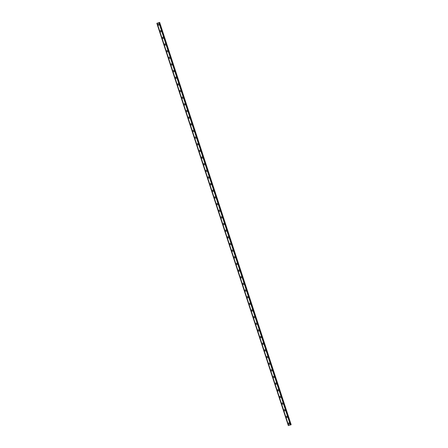 <?xml version="1.0" encoding="UTF-8"?>
<svg xmlns="http://www.w3.org/2000/svg" width="448" height="448" viewBox="0 0 448 448"><rect width="100%" height="100%" fill="white"/><g stroke="black" fill="none" stroke-linecap="round" stroke-linejoin="round"><path stroke-width="0.67" d="M289.139 424.166A0.644 0.627 73.3 0 1 288.361 423.752A0.644 0.627 73.3 0 1 288.77 422.94A0.644 0.627 73.3 0 1 289.548 423.36A0.644 0.627 73.3 0 1 289.139 424.166A0.644 0.627 73.3 0 1 288.361 423.752A0.644 0.627 73.3 0 1 288.77 422.94M286.966 417.519A0.644 0.627 73.3 0 1 286.188 417.099A0.644 0.627 73.3 0 1 286.597 416.293A0.644 0.627 73.3 0 1 287.375 416.713A0.644 0.627 73.3 0 1 286.966 417.519A0.644 0.627 73.3 0 1 286.188 417.099A0.644 0.627 73.3 0 1 286.597 416.293M284.794 410.872A0.644 0.627 73.3 0 1 284.015 410.452A0.644 0.627 73.3 0 1 284.424 409.64A0.644 0.627 73.3 0 1 285.202 410.06A0.644 0.627 73.3 0 1 284.794 410.872A0.644 0.627 73.3 0 1 284.015 410.452A0.644 0.627 73.3 0 1 284.424 409.64M282.621 404.219A0.644 0.627 73.3 0 1 281.842 403.799A0.644 0.627 73.3 0 1 282.251 402.993A0.644 0.627 73.3 0 1 283.03 403.413A0.644 0.627 73.3 0 1 282.621 404.219A0.644 0.627 73.3 0 1 281.842 403.799A0.644 0.627 73.3 0 1 282.251 402.993M280.448 397.572A0.644 0.627 73.3 0 1 279.67 397.152A0.644 0.627 73.3 0 1 280.078 396.346A0.644 0.627 73.3 0 1 280.857 396.76A0.644 0.627 73.3 0 1 280.448 397.572A0.644 0.627 73.3 0 1 279.67 397.152A0.644 0.627 73.3 0 1 280.078 396.346M277.497 390.505A0.644 0.627 73.3 0 1 277.906 389.693A0.644 0.627 73.3 0 1 278.684 390.113A0.644 0.627 73.3 0 1 278.275 390.919A0.644 0.627 73.3 0 1 277.497 390.505M278.275 390.919A0.644 0.627 73.3 0 1 277.491 390.505A0.644 0.627 73.3 0 1 277.906 389.693M276.102 384.272A0.644 0.627 73.3 0 1 275.318 383.852A0.644 0.627 73.3 0 1 275.733 383.046A0.644 0.627 73.3 0 1 276.511 383.466A0.644 0.627 73.3 0 1 276.102 384.272A0.644 0.627 73.3 0 1 275.318 383.852A0.644 0.627 73.3 0 1 275.733 383.046M273.924 377.625A0.644 0.627 73.3 0 1 273.146 377.205A0.644 0.627 73.3 0 1 273.56 376.393A0.644 0.627 73.3 0 1 274.338 376.813A0.644 0.627 73.3 0 1 273.924 377.625A0.644 0.627 73.3 0 1 273.146 377.205A0.644 0.627 73.3 0 1 273.56 376.393M271.751 370.972A0.644 0.627 73.3 0 1 270.973 370.558A0.644 0.627 73.3 0 1 271.387 369.746A0.644 0.627 73.3 0 1 272.166 370.166A0.644 0.627 73.3 0 1 271.751 370.972A0.644 0.627 73.3 0 1 270.973 370.558A0.644 0.627 73.3 0 1 271.382 369.746M269.578 364.325A0.644 0.627 73.3 0 1 268.8 363.905A0.644 0.627 73.3 0 1 269.209 363.098A0.644 0.627 73.3 0 1 269.993 363.513A0.644 0.627 73.3 0 1 269.578 364.325A0.644 0.627 73.3 0 1 268.8 363.905A0.644 0.627 73.3 0 1 269.209 363.098M267.406 357.678A0.644 0.627 73.3 0 1 266.627 357.258A0.644 0.627 73.3 0 1 267.036 356.446A0.644 0.627 73.3 0 1 267.814 356.866A0.644 0.627 73.3 0 1 267.406 357.678A0.644 0.627 73.3 0 1 266.627 357.258A0.644 0.627 73.3 0 1 267.036 356.446M265.233 351.025A0.644 0.627 73.3 0 1 264.454 350.605A0.644 0.627 73.3 0 1 264.863 349.798A0.644 0.627 73.3 0 1 265.642 350.218A0.644 0.627 73.3 0 1 265.233 351.025A0.644 0.627 73.3 0 1 264.454 350.605A0.644 0.627 73.3 0 1 264.863 349.798M263.06 344.378A0.644 0.627 73.3 0 1 262.282 343.958A0.644 0.627 73.3 0 1 262.69 343.146A0.644 0.627 73.3 0 1 263.469 343.566A0.644 0.627 73.3 0 1 263.06 344.378A0.644 0.627 73.3 0 1 262.282 343.958A0.644 0.627 73.3 0 1 262.69 343.146M260.887 337.725A0.644 0.627 73.3 0 1 260.109 337.31A0.644 0.627 73.3 0 1 260.518 336.498A0.644 0.627 73.3 0 1 261.296 336.918A0.644 0.627 73.3 0 1 260.887 337.725A0.644 0.627 73.3 0 1 260.109 337.31A0.644 0.627 73.3 0 1 260.518 336.498M258.714 331.078A0.644 0.627 73.3 0 1 257.936 330.658A0.644 0.627 73.3 0 1 258.345 329.851A0.644 0.627 73.3 0 1 259.123 330.266A0.644 0.627 73.3 0 1 258.714 331.078A0.644 0.627 73.3 0 1 257.936 330.658A0.644 0.627 73.3 0 1 258.345 329.851M256.542 324.43A0.644 0.627 73.3 0 1 255.763 324.01A0.644 0.627 73.3 0 1 256.172 323.198A0.644 0.627 73.3 0 1 256.95 323.618A0.644 0.627 73.3 0 1 256.542 324.43A0.644 0.627 73.3 0 1 255.763 324.01A0.644 0.627 73.3 0 1 256.172 323.198M254.369 317.778A0.644 0.627 73.3 0 1 253.585 317.358A0.644 0.627 73.3 0 1 253.999 316.551A0.644 0.627 73.3 0 1 254.778 316.971A0.644 0.627 73.3 0 1 254.369 317.778A0.644 0.627 73.3 0 1 253.585 317.358A0.644 0.627 73.3 0 1 253.999 316.551M252.196 311.13A0.644 0.627 73.3 0 1 251.412 310.71A0.644 0.627 73.3 0 1 251.826 309.904A0.644 0.627 73.3 0 1 252.605 310.318A0.644 0.627 73.3 0 1 252.196 311.13A0.644 0.627 73.3 0 1 251.412 310.71A0.644 0.627 73.3 0 1 251.826 309.904M250.018 304.478A0.644 0.627 73.3 0 1 249.239 304.063A0.644 0.627 73.3 0 1 249.654 303.251A0.644 0.627 73.3 0 1 250.432 303.671A0.644 0.627 73.3 0 1 250.018 304.478A0.644 0.627 73.3 0 1 249.239 304.063A0.644 0.627 73.3 0 1 249.648 303.251M247.845 297.83A0.644 0.627 73.3 0 1 247.066 297.41A0.644 0.627 73.3 0 1 247.475 296.604A0.644 0.627 73.3 0 1 248.259 297.024A0.644 0.627 73.3 0 1 247.845 297.83A0.644 0.627 73.3 0 1 247.066 297.41A0.644 0.627 73.3 0 1 247.475 296.604M245.672 291.183A0.644 0.627 73.3 0 1 244.894 290.763A0.644 0.627 73.3 0 1 245.302 289.951A0.644 0.627 73.3 0 1 246.081 290.371A0.644 0.627 73.3 0 1 245.672 291.183A0.644 0.627 73.3 0 1 244.894 290.763A0.644 0.627 73.3 0 1 245.302 289.951M243.499 284.53A0.644 0.627 73.3 0 1 242.721 284.11A0.644 0.627 73.3 0 1 243.13 283.304A0.644 0.627 73.3 0 1 243.908 283.724A0.644 0.627 73.3 0 1 243.499 284.53A0.644 0.627 73.3 0 1 242.721 284.11A0.644 0.627 73.3 0 1 243.13 283.304M241.326 277.883A0.644 0.627 73.3 0 1 240.548 277.463A0.644 0.627 73.3 0 1 240.957 276.657A0.644 0.627 73.3 0 1 241.735 277.071A0.644 0.627 73.3 0 1 241.326 277.883A0.644 0.627 73.3 0 1 240.548 277.463A0.644 0.627 73.3 0 1 240.957 276.657M239.154 271.236A0.644 0.627 73.3 0 1 238.375 270.816A0.644 0.627 73.3 0 1 238.784 270.004A0.644 0.627 73.3 0 1 239.562 270.424A0.644 0.627 73.3 0 1 239.154 271.236A0.644 0.627 73.3 0 1 238.375 270.816A0.644 0.627 73.3 0 1 238.784 270.004M236.981 264.583A0.644 0.627 73.3 0 1 236.202 264.163A0.644 0.627 73.3 0 1 236.611 263.357A0.644 0.627 73.3 0 1 237.39 263.777A0.644 0.627 73.3 0 1 236.981 264.583A0.644 0.627 73.3 0 1 236.202 264.163A0.644 0.627 73.3 0 1 236.611 263.357M234.808 257.936A0.644 0.627 73.3 0 1 234.03 257.516A0.644 0.627 73.3 0 1 234.438 256.704A0.644 0.627 73.3 0 1 235.217 257.124A0.644 0.627 73.3 0 1 234.808 257.936A0.644 0.627 73.3 0 1 234.03 257.516A0.644 0.627 73.3 0 1 234.438 256.704M232.635 251.283A0.644 0.627 73.3 0 1 231.851 250.869A0.644 0.627 73.3 0 1 232.266 250.057A0.644 0.627 73.3 0 1 233.044 250.477A0.644 0.627 73.3 0 1 232.635 251.283A0.644 0.627 73.3 0 1 231.851 250.869A0.644 0.627 73.3 0 1 232.266 250.057M230.462 244.636A0.644 0.627 73.3 0 1 229.678 244.216A0.644 0.627 73.3 0 1 230.093 243.41A0.644 0.627 73.3 0 1 230.871 243.824A0.644 0.627 73.3 0 1 230.462 244.636A0.644 0.627 73.3 0 1 229.678 244.216A0.644 0.627 73.3 0 1 230.093 243.41M228.284 237.989A0.644 0.627 73.3 0 1 227.506 237.569A0.644 0.627 73.3 0 1 227.92 236.757A0.644 0.627 73.3 0 1 228.698 237.177A0.644 0.627 73.3 0 1 228.284 237.989A0.644 0.627 73.3 0 1 227.506 237.569A0.644 0.627 73.3 0 1 227.914 236.757M226.111 231.336A0.644 0.627 73.3 0 1 225.333 230.916A0.644 0.627 73.3 0 1 225.742 230.11A0.644 0.627 73.3 0 1 226.526 230.53A0.644 0.627 73.3 0 1 226.111 231.336A0.644 0.627 73.3 0 1 225.333 230.916A0.644 0.627 73.3 0 1 225.742 230.11M223.938 224.689A0.644 0.627 73.3 0 1 223.16 224.269A0.644 0.627 73.3 0 1 223.569 223.457A0.644 0.627 73.3 0 1 224.347 223.877A0.644 0.627 73.3 0 1 223.938 224.689A0.644 0.627 73.3 0 1 223.16 224.269A0.644 0.627 73.3 0 1 223.569 223.457M221.766 218.036A0.644 0.627 73.3 0 1 220.987 217.622A0.644 0.627 73.3 0 1 221.396 216.81A0.644 0.627 73.3 0 1 222.174 217.23A0.644 0.627 73.3 0 1 221.766 218.036A0.644 0.627 73.3 0 1 220.987 217.622A0.644 0.627 73.3 0 1 221.396 216.81M219.593 211.389A0.644 0.627 73.3 0 1 218.814 210.969A0.644 0.627 73.3 0 1 219.223 210.162A0.644 0.627 73.3 0 1 220.002 210.582A0.644 0.627 73.3 0 1 219.593 211.389A0.644 0.627 73.3 0 1 218.814 210.969A0.644 0.627 73.3 0 1 219.223 210.162M217.42 204.742A0.644 0.627 73.3 0 1 216.642 204.322A0.644 0.627 73.3 0 1 217.05 203.51A0.644 0.627 73.3 0 1 217.829 203.93A0.644 0.627 73.3 0 1 217.42 204.742A0.644 0.627 73.3 0 1 216.642 204.322A0.644 0.627 73.3 0 1 217.05 203.51M215.247 198.089A0.644 0.627 73.3 0 1 214.469 197.669A0.644 0.627 73.3 0 1 214.878 196.862A0.644 0.627 73.3 0 1 215.656 197.282A0.644 0.627 73.3 0 1 215.247 198.089A0.644 0.627 73.3 0 1 214.469 197.669A0.644 0.627 73.3 0 1 214.878 196.862M213.074 191.442A0.644 0.627 73.3 0 1 212.296 191.022A0.644 0.627 73.3 0 1 212.705 190.215A0.644 0.627 73.3 0 1 213.483 190.63A0.644 0.627 73.3 0 1 213.074 191.442A0.644 0.627 73.3 0 1 212.296 191.022A0.644 0.627 73.3 0 1 212.705 190.215M210.902 184.789A0.644 0.627 73.3 0 1 210.118 184.374A0.644 0.627 73.3 0 1 210.532 183.562A0.644 0.627 73.3 0 1 211.31 183.982A0.644 0.627 73.3 0 1 210.902 184.789A0.644 0.627 73.3 0 1 210.123 184.374A0.644 0.627 73.3 0 1 210.532 183.562M208.729 178.142A0.644 0.627 73.3 0 1 207.945 177.722A0.644 0.627 73.3 0 1 208.359 176.915A0.644 0.627 73.3 0 1 209.138 177.335A0.644 0.627 73.3 0 1 208.729 178.142A0.644 0.627 73.3 0 1 207.945 177.722A0.644 0.627 73.3 0 1 208.359 176.915M206.55 171.494A0.644 0.627 73.3 0 1 205.772 171.074A0.644 0.627 73.3 0 1 206.186 170.262A0.644 0.627 73.3 0 1 206.965 170.682A0.644 0.627 73.3 0 1 206.55 171.494A0.644 0.627 73.3 0 1 205.772 171.074A0.644 0.627 73.3 0 1 206.186 170.262M204.378 164.842A0.644 0.627 73.3 0 1 203.599 164.427A0.644 0.627 73.3 0 1 204.008 163.615A0.644 0.627 73.3 0 1 204.792 164.035A0.644 0.627 73.3 0 1 204.378 164.842A0.644 0.627 73.3 0 1 203.599 164.427A0.644 0.627 73.3 0 1 204.008 163.615M202.205 158.194A0.644 0.627 73.3 0 1 201.426 157.774A0.644 0.627 73.3 0 1 201.835 156.968A0.644 0.627 73.3 0 1 202.619 157.382A0.644 0.627 73.3 0 1 202.205 158.194A0.644 0.627 73.3 0 1 201.426 157.774A0.644 0.627 73.3 0 1 201.835 156.968M200.032 151.547A0.644 0.627 73.3 0 1 199.254 151.127A0.644 0.627 73.3 0 1 199.662 150.315A0.644 0.627 73.3 0 1 200.441 150.735A0.644 0.627 73.3 0 1 200.032 151.547A0.644 0.627 73.3 0 1 199.254 151.127A0.644 0.627 73.3 0 1 199.662 150.315M197.859 144.894A0.644 0.627 73.3 0 1 197.081 144.474A0.644 0.627 73.3 0 1 197.49 143.668A0.644 0.627 73.3 0 1 198.268 144.088A0.644 0.627 73.3 0 1 197.859 144.894A0.644 0.627 73.3 0 1 197.081 144.474A0.644 0.627 73.3 0 1 197.49 143.668M195.686 138.247A0.644 0.627 73.3 0 1 194.908 137.827A0.644 0.627 73.3 0 1 195.317 137.015A0.644 0.627 73.3 0 1 196.095 137.435A0.644 0.627 73.3 0 1 195.686 138.247A0.644 0.627 73.3 0 1 194.908 137.827A0.644 0.627 73.3 0 1 195.317 137.015M193.514 131.594A0.644 0.627 73.3 0 1 192.735 131.18A0.644 0.627 73.3 0 1 193.144 130.368A0.644 0.627 73.3 0 1 193.922 130.788A0.644 0.627 73.3 0 1 193.514 131.594A0.644 0.627 73.3 0 1 192.735 131.18A0.644 0.627 73.3 0 1 193.144 130.368M191.341 124.947A0.644 0.627 73.3 0 1 190.562 124.527A0.644 0.627 73.3 0 1 190.971 123.721A0.644 0.627 73.3 0 1 191.75 124.135A0.644 0.627 73.3 0 1 191.341 124.947A0.644 0.627 73.3 0 1 190.562 124.527A0.644 0.627 73.3 0 1 190.971 123.721M189.168 118.3A0.644 0.627 73.3 0 1 188.384 117.88A0.644 0.627 73.3 0 1 188.798 117.068A0.644 0.627 73.3 0 1 189.577 117.488A0.644 0.627 73.3 0 1 189.168 118.3A0.644 0.627 73.3 0 1 188.39 117.88A0.644 0.627 73.3 0 1 188.798 117.068M186.995 111.647A0.644 0.627 73.3 0 1 186.211 111.227A0.644 0.627 73.3 0 1 186.626 110.421A0.644 0.627 73.3 0 1 187.404 110.841A0.644 0.627 73.3 0 1 186.995 111.647A0.644 0.627 73.3 0 1 186.211 111.227A0.644 0.627 73.3 0 1 186.626 110.421M184.817 105A0.644 0.627 73.3 0 1 184.038 104.58A0.644 0.627 73.3 0 1 184.453 103.774A0.644 0.627 73.3 0 1 185.231 104.188A0.644 0.627 73.3 0 1 184.817 105A0.644 0.627 73.3 0 1 184.038 104.58A0.644 0.627 73.3 0 1 184.453 103.774M182.644 98.347A0.644 0.627 73.3 0 1 181.866 97.933A0.644 0.627 73.3 0 1 182.274 97.121A0.644 0.627 73.3 0 1 183.058 97.541A0.644 0.627 73.3 0 1 182.644 98.347A0.644 0.627 73.3 0 1 181.866 97.933A0.644 0.627 73.3 0 1 182.274 97.121M180.471 91.7A0.644 0.627 73.3 0 1 179.693 91.28A0.644 0.627 73.3 0 1 180.102 90.474A0.644 0.627 73.3 0 1 180.886 90.894A0.644 0.627 73.3 0 1 180.471 91.7A0.644 0.627 73.3 0 1 179.693 91.28A0.644 0.627 73.3 0 1 180.102 90.474M178.298 85.053A0.644 0.627 73.3 0 1 177.52 84.633A0.644 0.627 73.3 0 1 177.929 83.821A0.644 0.627 73.3 0 1 178.707 84.241A0.644 0.627 73.3 0 1 178.298 85.053A0.644 0.627 73.3 0 1 177.52 84.633A0.644 0.627 73.3 0 1 177.929 83.821M176.126 78.4A0.644 0.627 73.3 0 1 175.347 77.98A0.644 0.627 73.3 0 1 175.756 77.174A0.644 0.627 73.3 0 1 176.534 77.594A0.644 0.627 73.3 0 1 176.126 78.4A0.644 0.627 73.3 0 1 175.347 77.98A0.644 0.627 73.3 0 1 175.756 77.174M173.953 71.753A0.644 0.627 73.3 0 1 173.174 71.333A0.644 0.627 73.3 0 1 173.583 70.526A0.644 0.627 73.3 0 1 174.362 70.941A0.644 0.627 73.3 0 1 173.953 71.753A0.644 0.627 73.3 0 1 173.174 71.333A0.644 0.627 73.3 0 1 173.583 70.526M171.78 65.106A0.644 0.627 73.3 0 1 171.002 64.686A0.644 0.627 73.3 0 1 171.41 63.874A0.644 0.627 73.3 0 1 172.189 64.294A0.644 0.627 73.3 0 1 171.78 65.106A0.644 0.627 73.3 0 1 171.002 64.686A0.644 0.627 73.3 0 1 171.41 63.874M169.607 58.453A0.644 0.627 73.3 0 1 168.829 58.033A0.644 0.627 73.3 0 1 169.238 57.226A0.644 0.627 73.3 0 1 170.016 57.646A0.644 0.627 73.3 0 1 169.607 58.453A0.644 0.627 73.3 0 1 168.829 58.033A0.644 0.627 73.3 0 1 169.238 57.226M167.434 51.806A0.644 0.627 73.3 0 1 166.65 51.386A0.644 0.627 73.3 0 1 167.065 50.574A0.644 0.627 73.3 0 1 167.843 50.994A0.644 0.627 73.3 0 1 167.434 51.806A0.644 0.627 73.3 0 1 166.656 51.386A0.644 0.627 73.3 0 1 167.065 50.574M165.262 45.153A0.644 0.627 73.3 0 1 164.478 44.738A0.644 0.627 73.3 0 1 164.892 43.926A0.644 0.627 73.3 0 1 165.67 44.346A0.644 0.627 73.3 0 1 165.262 45.153A0.644 0.627 73.3 0 1 164.478 44.738A0.644 0.627 73.3 0 1 164.892 43.926M163.089 38.506A0.644 0.627 73.3 0 1 162.305 38.086A0.644 0.627 73.3 0 1 162.719 37.279A0.644 0.627 73.3 0 1 163.498 37.694A0.644 0.627 73.3 0 1 163.083 38.506A0.644 0.627 73.3 0 1 162.305 38.086A0.644 0.627 73.3 0 1 162.719 37.279M160.91 31.858A0.644 0.627 73.3 0 1 160.132 31.438A0.644 0.627 73.3 0 1 160.546 30.626A0.644 0.627 73.3 0 1 161.325 31.046A0.644 0.627 73.3 0 1 160.91 31.858A0.644 0.627 73.3 0 1 160.132 31.438A0.644 0.627 73.3 0 1 160.541 30.626M158.738 25.206A0.644 0.627 73.3 0 1 157.959 24.786A0.644 0.627 73.3 0 1 158.368 23.979A0.644 0.627 73.3 0 1 159.152 24.399A0.644 0.627 73.3 0 1 158.738 25.206A0.644 0.627 73.3 0 1 157.959 24.786A0.644 0.627 73.3 0 1 158.368 23.979M291.15 424.687L159.662 22.4L156.85 23.313L288.338 425.6L291.15 424.687L288.82 425.454L288.338 425.6L156.85 23.313M288.529 425.538L157.041 23.251M157.153 23.212L288.641 425.499M158.872 22.646L290.36 424.934M288.59 425.522L157.119 23.223M156.89 23.302L288.378 425.589M158.906 22.635L290.394 424.922M159.023 22.602L290.511 424.883M159.046 22.59L290.534 424.878M159.281 22.518L290.769 424.805M159.342 22.495L290.83 424.782M159.365 22.49L290.853 424.777L159.37 22.49M159.494 22.45L290.982 424.738M159.589 22.422L291.077 424.71"/></g></svg>
